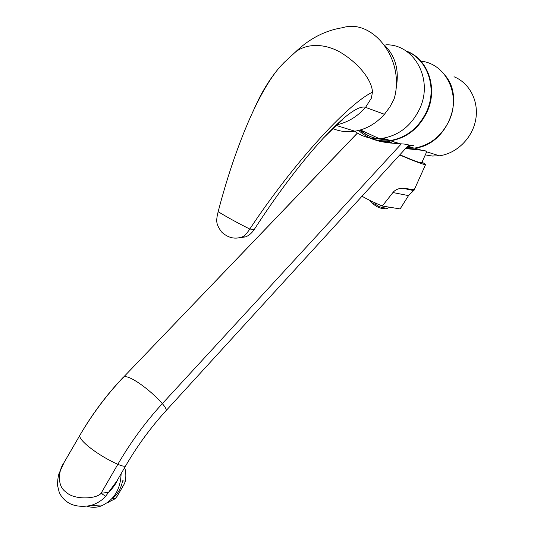 <?xml version="1.0" encoding="UTF-8"?>
<svg xmlns="http://www.w3.org/2000/svg" width="534" height="534" viewBox="0 0 534 534"><rect width="100%" height="100%" fill="white"/><g stroke="black" fill="none" stroke-linecap="round" stroke-linejoin="round"><path stroke-width="0.8" d="M454.007 76.749C469.726 83.01 479.172 101.553 475.654 119.95C472.236 138.359 456.497 153.605 439.335 155.788L432.2 156.035L425.271 154.9M399.886 154.767C409.184 158.772 415.906 161.395 420.058 162.643L421.753 162.757L426.679 151.823L425.344 150.835L421.526 150.214L405.54 148.579M399.712 154.96C410.786 159.726 418.776 162.843 423.669 164.305L425.651 164.425L422.027 162.136M361.992 196.232C367.365 199.316 374.134 202.586 382.304 206.031L392.931 192.54C395.02 189.95 398.15 188.495 402.329 188.168L412.395 189.416C414.077 189.683 414.644 189.917 414.104 190.124L408.523 195.611L400.126 208.927L382.304 206.031M384.56 206.398L383.919 207.833L379.22 206.711L375.155 204.142L372.979 203.648L370.369 201.124L370.549 200.731M375.616 203.114L375.155 204.142M388.385 207.018L387.757 208.44L385.528 208.854L383.919 207.833M393.505 141.697L398.077 143.673M414.004 145.235L408.323 145.535L166.061 410.653M398.044 143.673L393.231 141.61M420.925 61.17C446.044 63.526 461.423 95.266 449.041 120.858C441.371 136.364 429.757 145.462 414.19 148.158L405.713 148.392M389.379 142.912L386.91 141.196M413.737 145.148L408.39 145.455M405.953 50.944C427.707 58.206 438.314 87.99 427.107 111.826C419.083 128.247 406.961 137.919 390.728 140.829C383.158 141.864 376.036 140.869 369.374 137.845M359.055 130.79L358.694 130.429C367.445 138.653 377.992 142.024 390.334 140.529C406.514 137.632 418.603 127.993 426.599 111.613C437.56 88.25 427.58 59.04 406.481 51.297M375.182 139.941C379.694 141.744 388.038 143.025 400.233 143.793L401.321 143.853C407.222 144.227 409.545 144.794 408.303 145.555M384.667 142.238L382.771 141.17M386.142 139.22C376.09 139.594 367.385 136.55 360.016 130.076M386.743 139.407C376.537 139.781 367.732 136.644 360.33 129.989M385.915 44.803C414.284 44.015 433.668 79.553 419.684 108.762C411.581 125.437 399.339 135.256 382.951 138.219L379.193 138.593C369.955 138.953 361.725 136.457 354.523 131.09M384.34 44.996C395.674 56.33 399.559 70.882 396.001 88.657M294.881 52.566C302.738 45.73 319.165 41.298 338.963 51.484C358.621 62.812 372.165 80.314 372.438 92.208L371.384 98.149L365.55 107.354L384.433 114.289L389.84 107.054L394.119 98.977C405.66 59.661 372.465 18.149 342.721 27.688C325.052 30.445 309.106 38.735 294.881 52.566L294.194 53.18M384.433 114.289C375.969 123.688 366.117 129.321 354.876 131.204C347.013 132.372 339.597 131.464 332.615 128.48M284.749 61.871L280.163 66.63C270.464 77.69 260.432 94.778 250.079 117.887C237.89 145.588 227.25 176.854 218.159 211.698C227.21 217.238 237.757 223.025 249.785 229.046C246.615 233.905 243.911 236.575 241.682 237.043C234.546 239.499 227.798 237.763 221.43 231.843C216.444 224.387 215.562 222.117 218.159 211.698M336.34 124.863C347.44 122.633 357.179 116.799 365.55 107.354L364.568 107.107C360.27 106.48 353.348 110.158 343.803 118.141L335.379 125.764L323.304 138.146C300.475 163.217 277.466 193.642 254.284 229.433C252.028 232.884 249.191 235.354 245.767 236.856L237.737 238.051M372.438 92.208C347.027 104.344 292.412 164.726 249.785 229.046L254.284 229.433M64.213 462.237L59.08 473.404C58.032 476.615 57.538 480.7 57.585 485.673L59.174 492.108C61.35 497.254 65.121 501.186 70.481 503.896C75.941 506.392 82.677 506.94 90.687 505.538L90.687 505.538C97.055 503.515 102.034 500.431 105.625 496.28L116.846 481.087L125.577 465.975M357.46 133.1L123.755 376.904C107.034 394.412 92.355 413.963 79.726 435.557L63.346 463.746C59.241 469.279 56.097 485.773 66.143 492.141C73.952 500.191 96.821 499.043 101.093 493.269L105.625 496.28M401.321 143.853L162.336 403.644C145.602 421.893 130.77 442.112 117.84 464.3C99.024 456.069 78.905 440.737 79.726 435.557L63.359 463.726M357.393 133.059L123.755 376.904C128.587 374.528 149.019 388.525 162.336 403.644C165.513 407.302 166.735 409.665 165.994 410.726C150.875 427.34 137.498 445.596 125.857 465.488C125.397 466.776 122.72 466.382 117.84 464.3L101.093 493.269L108.702 492.301C112.994 487.989 116.045 483.671 117.86 479.332M121.118 473.691C120.524 489.504 113.875 500.265 101.186 505.972C96.367 507.654 91.648 507.734 87.042 506.212M107.434 502.674L115.157 498.749L117.253 496.126L124.389 483.784L125.363 481.081C126.171 476.381 125.944 471.856 124.689 467.517M125.363 481.081L122.58 480.84C121.138 488.276 117.714 494.19 112.32 498.596L115.157 498.749M408.523 195.611L392.931 192.54M421.526 150.214L414.744 148.085C445.877 145.435 465.675 99.865 445.383 75.688M406.634 147.384L411.721 147.384M388.792 141.056L392.29 143.225M123.487 377.057C106.887 394.419 92.295 413.897 79.726 435.504L80.02 434.996M383.145 141.397L382.918 141.917M413.47 190.525L402.329 188.168M414.224 189.85L425.551 164.652M372.979 203.648C376.343 206.932 380.355 208.62 385.014 208.714M426.679 151.823L439.335 155.788M387.684 141.15L390.427 143.032M390.728 140.829L400.233 143.793M407.762 146.149L414.19 148.158M382.951 138.219L390.334 140.529M360.45 129.956L379.193 138.593M280.163 66.63C270.805 77.523 262.788 90.186 256.126 104.617L250.079 117.887M245.767 236.856L241.682 237.043M338.249 123.074L341.807 120.631C342.968 119.209 342.401 119.462 340.091 121.378M343.803 118.141L323.304 138.146M283.474 63.105L294.841 52.599M354.876 131.204L335.859 125.323M90.687 505.538L101.186 505.972M108.102 502.18L108.903 502.22"/></g></svg>
